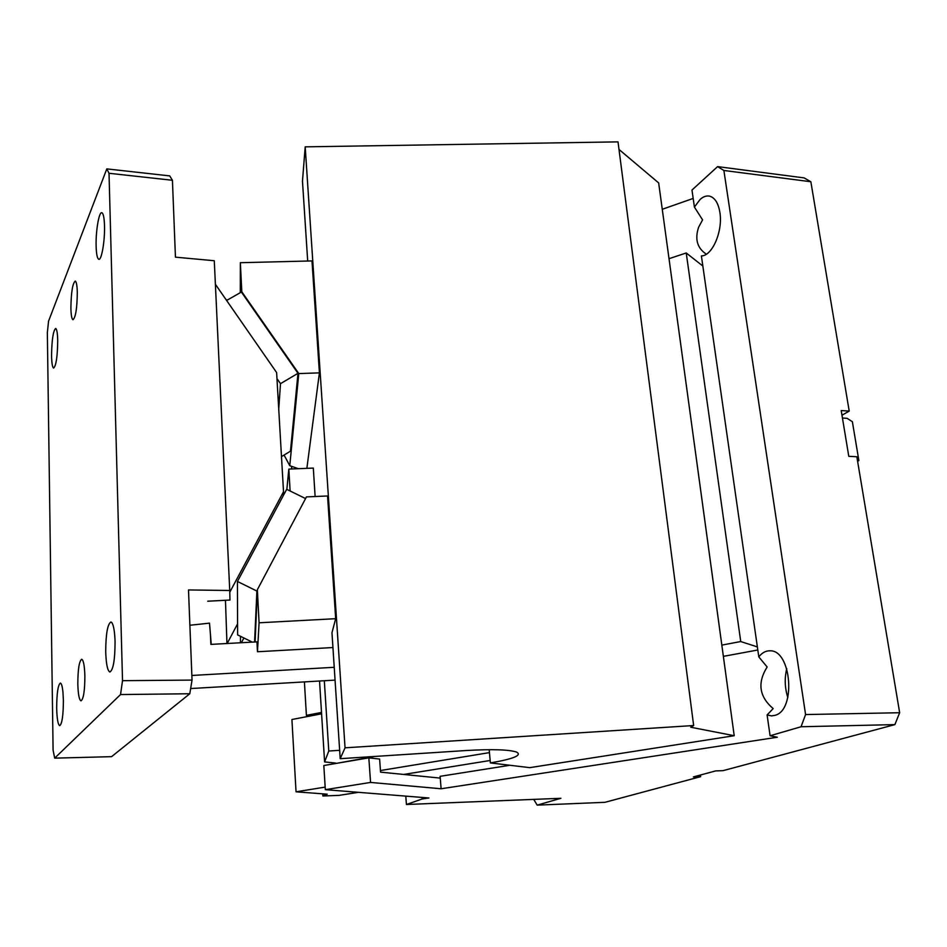 <?xml version="1.0" encoding="UTF-8"?>
<svg xmlns="http://www.w3.org/2000/svg" width="947" height="947" viewBox="0 0 947 947"><rect width="100%" height="100%" fill="white"/><g stroke="black" fill="none" stroke-linecap="round" stroke-linejoin="round"><path stroke-width="1.42" d="M702.84 266.012L686.232 252.967L669.02 258.697M686.232 252.967L740.732 641.545L721.827 645.108M757.375 646.919L740.732 641.545M723.366 656.366L757.813 649.997M422.054 797.421L422.173 798.984L406.429 804.488L560.896 798.297L537.174 805.128L604.932 802.31L700.638 776.658L693.382 776.919L715.683 770.905L723.07 770.645L894.891 724.609L801.055 726.751L805.577 714.559L723.887 170.472L810.857 181.741L804.133 177.906L717.613 166.613L691.973 190.039L694.411 207.073L702.579 219.87L698.59 227.304C694.672 239.224 697.264 248.185 706.355 254.187M662.261 209.287L693.168 198.432M440.248 778.103L441.124 788.768L370.561 782.423L368.833 757.849L379.617 759.056L380.564 772.136L440.248 778.103L440.095 776.327L509.936 765.271M441.124 788.768L777.298 737.228L770.089 735.748L767.106 714.938L771.474 715.873L774.824 715.376C796.356 710.593 791.491 649.571 769.875 650.814C765.721 650.743 762.027 652.767 758.796 656.887L701.396 255.915C712.215 256.128 723.082 231.068 719.886 212.4C718.288 203.013 714.831 197.592 709.528 196.136C706.415 195.52 703.278 196.609 700.141 199.426L694.411 207.073M758.796 656.887L767.153 667.008C757.186 682.811 759.186 696.672 773.166 708.593L767.106 714.938M700.638 776.658L700.425 775.025M810.857 181.741L849.21 411.093L841.978 415.236M849.21 411.093L841.208 410.56L848.784 456.324L856.846 456.75L899.65 712.724L894.891 724.609M321.507 712.44L306.402 715.352L310.533 715.932M842.439 418.029L847.127 418.325L852.371 421.723L858.87 460.526L857.615 461.378M805.577 714.559L899.65 712.724M717.613 166.613L723.887 170.472M368.833 757.849L323.827 765.519L325.33 789.668L370.561 782.423M325.33 789.668L428.92 797.978L422.173 798.984M406.429 804.488L405.79 796.119M322.761 793.846L322.891 795.989L338.979 795.385L358.463 792.331M321.589 713.813L291.913 719.507L296.044 791.81L325.164 787.111M490.167 760.488L403.659 774.445L490.167 760.488M322.891 795.989L327.165 794.19M327.236 794.19L296.044 791.81M291.534 466.315L291.688 468.978M304.413 681.899L306.402 715.352M801.055 726.751L770.089 735.748M537.174 805.128L533.729 799.386M787.821 697.537C784.779 687.924 784.424 678.301 786.756 668.677M192.04 680.088L189.791 693.749L120.541 694.553L122.518 680.68L192.04 680.088L188.5 589.945L229.742 590.49L214.282 260.733L175.444 257.158L172.425 180.273L109.023 173.277L122.518 680.68M109.023 173.277L106.798 168.886L48.557 321.175L47.35 332.669L53.091 750.142L54.689 758.145L111.592 756.665L189.791 693.749M54.689 758.145L120.541 694.553M96.132 246.196C96.369 254.068 97.233 258.413 98.713 259.253C101.495 260.922 105.01 240.822 104.501 225.623C104.241 217.834 103.377 213.549 101.933 212.744L101.708 212.696C98.902 212.164 95.718 231.34 96.121 245.818L96.132 246.196M51.564 355.764C51.73 363.269 52.416 367.365 53.612 368.075C56.122 365.826 57.495 356.688 57.72 340.636C57.542 333.19 56.867 329.13 55.684 328.467C53.198 330.681 51.825 339.665 51.564 355.433L51.564 355.764M56.678 708.107C56.962 718.844 57.968 724.692 59.708 725.651C62.076 723.875 63.295 715.47 63.39 700.46L62.94 692.02C62.336 686.326 61.484 683.355 60.371 683.083C58.027 684.811 56.796 693.026 56.678 707.729L56.678 708.107M105.733 652.211C106.159 664.285 107.556 670.878 109.899 672.015C113.297 669.872 115.013 659.728 115.061 641.569C114.729 631.779 113.676 625.494 111.924 622.712L110.917 621.99C107.544 624.073 105.804 634.005 105.721 651.773L105.733 652.211M77.82 684.006C78.128 694.305 79.193 699.916 81.004 700.851C83.525 699.087 84.816 690.801 84.875 675.969C84.543 665.717 83.49 660.154 81.714 659.278C79.217 660.982 77.914 669.091 77.82 683.604L77.82 684.006M70.895 308.237C71.084 315.221 71.771 319.044 72.966 319.731C75.642 317.494 77.086 308.402 77.311 292.457C77.121 285.532 76.435 281.744 75.251 281.081C72.599 283.295 71.155 292.221 70.895 307.882L70.895 308.237M229.742 590.49L229.967 600.043L207.736 601.191M211.24 644.386L209.512 623.15L189.897 625.257M226.96 643.51L225.457 600.303L207.736 601.215M106.798 168.886L169.726 175.893L172.425 180.273M227.185 643.498L237.579 623.86L237.626 634.881L252.281 642.125M229.79 592.206L283.52 491.753L283.141 495.92L237.425 581.458L237.579 623.86M283.52 491.753L276.619 372.562L215.395 284.289M241.378 642.717L243.876 637.97M240.455 636.277L240.431 642.776M254.577 641.995L256.897 591.058L237.425 581.458M257.335 590.241L256.897 591.058M283.141 495.92L286.681 489.315L305.573 498.572M276.962 378.575L280.49 383.665L297.985 373.319L290.48 451.174L281.484 456.62M226.617 300.471L241.378 292.055L297.985 373.319M280.49 383.665L278.738 409.14M374.444 756.464L335.712 763.495M380.445 770.538L489.445 752.616M335.676 618.687L327.555 495.979L306.449 496.903L257.359 589.721L259.076 622.795L335.676 618.687L331.971 632.726L340.198 758.689L466.007 750.533C492.014 749.041 508.894 749.551 516.636 752.096C522.294 755.304 513.546 758.914 490.392 762.927L489.173 749.681M319.541 681.011L324.596 761.921L328.775 751.018L339.653 750.32M324.596 761.921L335.688 763.081M324.324 680.739L328.775 751.018M259.076 622.795L257.466 651.749L332.942 647.535M257.359 589.721L255.11 641.959M210.435 634.502L210.861 644.398L256.957 641.865L257.466 651.749M334.232 667.292L191.862 675.471M190.655 688.552L335.06 680.112M307.692 261.029L302.472 181.185L305.194 146.844L345.051 747.822L340.198 758.689M241.864 291.877L298.79 373.58L319.411 372.869L312.001 260.922L240.349 262.71L241.864 292.753M240.349 262.71L240.289 292.682M226.179 299.844L227.789 299.797M298.79 373.58L289.77 465.699L284.064 455.057M289.77 465.699L298.376 468.694M306.864 468.339L319.411 372.869M315.126 496.524L313.315 468.078L288.823 469.096L286.858 489.398M288.823 469.096L290.113 490.996M618.995 149.448L658.662 182.913L734.209 735.712L690.706 727.225L693.654 725.532L618.012 141.872L305.194 146.844M693.654 725.532L345.051 747.822M734.209 735.712L529.728 767.65L490.392 762.927M771.474 715.873L772.113 715.861"/></g></svg>
